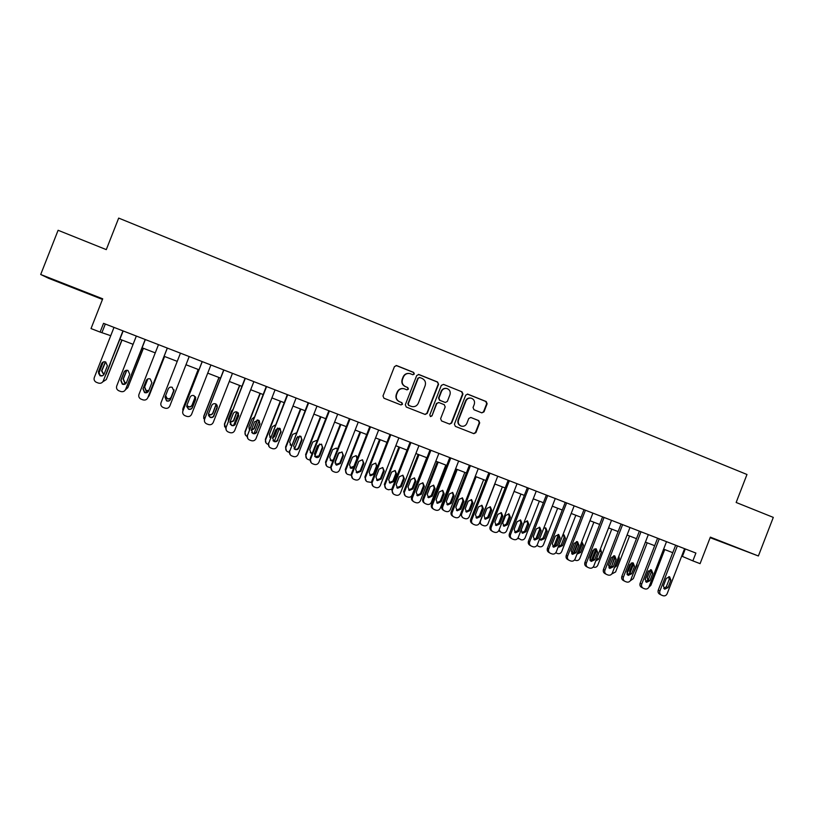 <?xml version="1.0" encoding="UTF-8"?>
<svg xmlns="http://www.w3.org/2000/svg" width="814" height="814" viewBox="0 0 814 814"><rect width="100%" height="100%" fill="white"/><g stroke="black" fill="none" stroke-linecap="round" stroke-linejoin="round"><path stroke-width="1.22" d="M414.326 373.992L413.654 372.415L396.693 365.598L394.454 366.585L382.987 395.96L383.954 398.229L400.966 404.934L402.533 404.243L401.862 402.655L399.664 401.79C396.683 400.254 395.655 397.843 396.581 394.556L397.537 392.114C398.901 389.316 401.088 388.197 404.1 388.746L407 389.855L408.425 389.112L407.763 387.535L405.565 386.66C402.594 385.114 401.567 382.702 402.492 379.416L403.439 376.974C404.772 374.226 406.908 373.097 409.869 373.575L412.922 374.735L414.326 373.992M412.881 374.725L413.99 373.952L413.319 372.364L396.072 365.476M400.915 404.914L402.208 404.151L401.536 402.574L399.664 401.79M406.898 389.825L408.099 389.051L407.427 387.464L405.565 386.66M731.501 545.624L713.786 538.888L731.501 545.624M67.196 285.093L81.858 290.964L67.196 285.093M481.807 412.851L483.974 411.864L487.128 403.764L486.212 401.546L467.674 394.118L465.7 395.166L454.405 424.145L455.341 426.373L473.829 433.659L475.895 432.631L479.7 422.842L478.774 420.624L470.787 417.46L468.752 418.508L466.86 423.361C465.7 425.732 463.868 426.658 461.355 426.139C458.689 424.979 457.743 422.954 458.526 420.065L465.954 400.997C467.063 398.697 468.833 397.761 471.265 398.188C474.053 399.287 475.061 401.343 474.277 404.324L473.046 407.499L473.972 409.727L481.807 412.851M40.7 274.491L102.717 298.819L91.026 328.571L100.112 332.081L103.541 323.341L695.899 553.062L692.867 560.877L700.081 563.654L710.347 537.138L758.383 555.982L773.3 517.389L736.151 502.472L746.977 474.491L118.681 218.091L106.288 249.623L58.099 230.281L40.7 274.491L48.667 278.317L102.472 299.42M438.563 384.289L437.617 382.031L418.945 374.532L416.717 375.519L405.311 404.772L406.267 407.031L425.132 414.458L427.208 413.42L438.563 384.289L437.25 381.98L418.365 374.409M443.528 384.401L462.026 391.839L462.963 394.078L451.668 423.066L449.593 424.104L441.554 420.94L440.608 418.701L445.197 406.919L444.261 404.68L438.827 402.523L436.782 403.571L431.99 415.862L430.535 416.595L429.782 414.998L441.32 385.388L443.528 384.401L462.026 391.839M710.144 537.678L758.383 555.982M681.694 556.125L692.867 560.877M100.112 332.081L110.735 335.694M119.923 339.245L133.089 344.322M142.104 347.802L155.25 352.879M164.113 356.308L177.238 361.365L161.874 400.539L177.238 361.365M185.979 364.743L198.962 369.76M207.723 373.138L220.523 378.083M229.294 381.461L241.9 386.335M250.681 389.723L263.115 394.525M271.907 397.924L284.157 402.645M292.969 406.044L305.036 410.714M313.858 414.112L325.753 418.711M334.585 422.12L346.316 426.648M355.148 430.057L366.707 434.523M375.549 437.932L386.945 442.328M395.797 445.746L407.031 450.081M415.893 453.51L426.953 457.783M435.826 461.202L446.733 465.415M455.606 468.844L466.351 472.985M475.244 476.424L485.836 480.504M494.719 483.943L505.158 487.973M514.061 491.402L524.338 495.38M533.251 498.819L543.386 502.726M552.289 506.166L562.281 510.022M571.194 513.461L581.033 517.266M589.957 520.706L599.653 524.45M608.577 527.899L618.131 531.583M627.065 535.032L636.477 538.664M645.41 542.114L654.68 545.695M663.624 549.145L672.761 552.675M105.311 324.023L102.045 332.336M685.296 548.951L682.417 556.4M409.116 373.453C406.328 373.188 404.334 374.348 403.113 376.923L403.439 376.974M405.24 386.599C402.269 385.053 401.241 382.641 402.167 379.365L403.113 376.923M403.612 388.634C400.661 388.176 398.534 389.316 397.212 392.043L397.537 392.114M399.338 401.709C396.367 400.173 395.339 397.761 396.265 394.485L397.212 392.043M424.959 414.397L426.851 413.309L438.197 384.228M419.8 377.513L418.254 378.205L408.241 403.866L408.913 405.443L411.66 406.512C414.713 407.122 416.931 406.013 418.325 403.174L425.152 385.653C426.078 382.387 425.061 379.975 422.11 378.429L419.8 377.513M419.413 377.421L418.254 378.205M411.508 406.461L408.577 405.352L407.906 403.775L417.897 378.144M449.399 424.033L451.271 422.954L462.556 393.996L461.619 391.768M438.685 402.492L436.416 403.49L431.99 415.862M430.362 416.524L431.634 415.761M449.969 394.688C450.753 391.676 449.725 389.621 446.896 388.512C444.444 388.095 442.663 389.031 441.554 391.331L438.929 398.077L439.875 400.325L445.309 402.472L447.344 401.434L449.969 394.688M446.357 388.41C443.976 388.075 442.246 389.031 441.178 391.259L441.554 391.331M445.075 402.421L439.499 400.234L438.553 397.995L441.178 391.259M470.777 398.087C468.365 397.71 466.626 398.646 465.537 400.905L465.954 400.997M461.355 426.139L460.948 426.017C458.292 424.857 457.346 422.832 458.119 419.953L465.537 400.905M473.606 433.577L475.468 432.499L479.273 422.731L478.347 420.512L470.94 417.511M481.827 412.861L483.536 411.762L486.691 403.683L485.765 401.455L467.348 394.068M98.636 373.768L103.236 362.067M121.846 339.987L106.308 379.548L122.049 340.059M105.555 361.925L101.882 370.767L103.887 374.562M106.207 374.155L110.399 363.492M105.382 361.874L101.567 370.869L103.785 374.725M102.798 381.817L106.308 379.548M122.955 330.871L103.286 380.952C102.249 382.967 100.59 383.669 98.331 383.058L96.164 382.214C94.322 381.105 93.702 379.558 94.292 377.554L114.001 327.391M103.286 380.952L123.179 330.952M104.111 374.114C103.205 375.814 101.801 376.343 99.919 375.692L98.362 371.937L101.628 363.614C102.503 361.955 103.856 361.416 105.708 361.986L107.377 365.801L104.111 374.114M102.595 375.712L100.244 375.569L98.698 371.825L101.954 363.543L103.917 361.782M143.284 348.26L127.808 387.668L143.406 348.311M126.872 370.248L123.352 378.907L124.837 382.499L126.384 382.773M126.74 370.248L123.128 379.039L124.613 382.641L126.312 382.895M125.437 389.794L127.808 387.668M164.55 356.471L149.145 395.736L164.601 356.491M147.802 378.948L144.648 386.976L146.133 390.557L148.84 390.455M147.71 378.988L144.505 387.138L145.991 390.73L148.789 390.588M148.077 397.191L149.145 395.736M165.629 395.604L167.267 398.565C169.027 399.145 170.33 398.636 171.174 397.029L174.033 389.753M165.568 395.767L167.206 398.768C168.966 399.348 170.279 398.84 171.123 397.232L174.033 389.814M145.207 339.499L125.631 389.387C124.603 391.392 122.955 392.094 120.716 391.483L118.59 390.669C116.748 389.57 116.127 388.024 116.717 386.019L136.335 336.06M125.631 389.387L145.35 339.55M126.465 382.57C125.56 384.269 124.176 384.798 122.314 384.157L120.757 380.413L124.013 372.13C124.878 370.482 126.221 369.932 128.052 370.502L129.711 374.298L126.465 382.57M125.509 383.832L122.548 384.005L121.001 380.27L124.247 372.018L125.641 370.482M167.287 348.066L147.802 397.751C146.774 399.745 145.146 400.447 142.918 399.847L140.832 399.043C138.99 397.954 138.37 396.408 138.96 394.414L158.486 344.648M147.802 397.751L167.338 348.087M148.636 390.964C147.741 392.653 146.378 393.182 144.526 392.562L142.979 388.827L146.215 380.576C147.069 378.937 148.413 378.388 150.224 378.948L151.872 382.722L148.636 390.964M148.331 391.544L144.678 392.368L143.132 388.654L146.968 379.487M189.194 356.552L169.79 406.044C168.763 408.038 167.155 408.74 164.947 408.14L162.881 407.356C161.05 406.278 160.429 404.741 161.019 402.737L180.454 353.164L161.019 402.737M170.625 399.298C169.739 400.966 168.386 401.495 166.555 400.885L165.018 397.171L168.233 388.95C169.088 387.322 170.411 386.772 172.212 387.322L173.85 391.086L170.675 399.084C169.8 400.742 168.447 401.271 166.626 400.671L165.018 397.151M173.993 390.547L170.675 399.084M198.168 369.444L182.712 409.564M182.906 410.897L182.947 408.506L198.24 369.475M186.935 405.301L188.238 406.501C189.977 407.071 191.27 406.562 192.104 404.965L195.319 396.672M186.874 405.443L190.079 397.263C190.924 395.635 192.236 395.095 194.027 395.624L195.645 399.379L192.44 407.549C191.565 409.218 190.222 409.747 188.41 409.147L186.874 405.443L188.258 406.735C189.998 407.305 191.29 406.797 192.135 405.189L195.38 396.754M210.918 364.977L191.605 414.275C190.588 416.259 188.98 416.961 186.793 416.371L184.768 415.598C182.936 414.529 182.316 412.993 182.896 410.989L202.248 361.62M202.167 361.589L182.896 410.989M195.757 397.629L192.409 407.305C191.534 408.964 190.201 409.493 188.39 408.903L186.681 406.481M182.662 412.088L182.906 410.734M218.935 377.472L203.785 416.137L203.693 418.386M204.416 419.861L203.856 416.402L219.088 377.523M217.338 406.359L213.431 416.341M208.445 414.011L209.045 414.377C210.765 414.937 212.047 414.428 212.881 412.84L216.127 404.12M208.415 414.163L209.137 414.631C210.867 415.201 212.149 414.682 212.983 413.095L216.249 404.202M232.468 373.341L213.237 422.435C212.23 424.42 210.633 425.112 208.465 424.532L206.471 423.768C204.64 422.71 204.019 421.184 204.609 419.179L223.87 370.004M223.708 369.943L204.609 419.179M214.082 415.74C213.217 417.399 211.884 417.928 210.083 417.348L208.557 413.654L211.752 405.504C212.596 403.886 213.899 403.347 215.659 403.876L217.267 407.6L213.97 415.476C213.105 417.114 211.782 417.643 209.992 417.063L208.465 415.476M217.063 405.087L217.145 407.356L213.97 415.476M204.436 421.245L204.528 418.895M239.54 385.429L224.46 423.941L224.644 426.841M225.743 428.245L224.613 424.236L239.774 385.51M238.421 413.176L233.699 425.213M229.924 422.283L233.496 420.655L236.732 411.915M229.894 422.497L233.679 420.94L236.925 411.976M232.773 409.646L231.461 411.111L228.398 418.935L228.368 420.889M260.002 393.325L244.983 431.695L245.431 435.012M246.978 436.406C245.228 435.409 244.638 433.943 245.197 432.02L260.297 393.437M259.096 420.553L254.049 433.445M249.216 429.243L248.962 426.729L252.014 418.935L254.243 417.185M251.312 430.189L253.948 428.408L257.163 419.943M251.251 430.484L254.202 428.713L257.438 419.943M280.291 401.16L265.344 439.387L266.036 442.979M268.142 444.393L267.409 444.108C265.659 443.121 265.069 441.666 265.639 439.743L280.667 401.302M279.487 428.184L274.328 441.361M269.76 437.149L270.482 437.627M272.659 437.688L274.247 436.101L277.33 428.215M272.487 438.176L274.583 436.436L277.778 428.072M275.437 424.959L272.415 426.709L269.373 434.473L270.421 437.769M300.437 408.933L285.551 447.028L286.436 450.803M289.092 452.299L287.678 451.76C285.938 450.773 285.358 449.318 285.918 447.395L300.885 409.106M299.633 435.989L294.495 449.135M290.099 444.922L291.443 445.492M293.762 445.4L297.771 436.497M296.377 432.875L292.664 434.411L289.631 442.144L291.341 445.746M253.856 381.634L234.707 430.535C233.699 432.509 232.122 433.201 229.965 432.631L227.991 431.878C226.18 430.83 225.559 429.304 226.139 427.309L245.319 378.327M245.075 378.225L226.139 427.309M235.551 423.87C234.686 425.519 233.374 426.048 231.593 425.478L230.067 421.794L233.252 413.675C234.086 412.067 235.378 411.528 237.128 412.047L238.726 415.761L235.358 423.565C234.503 425.203 233.18 425.742 231.41 425.162L230.169 424.104M238.207 412.82L238.522 415.486L235.358 423.565M226.18 430.006L225.987 426.994M275.061 389.855L256.003 438.573C254.996 440.537 253.429 441.229 251.292 440.659L249.349 439.916C247.537 438.878 246.927 437.362 247.507 435.368L266.595 386.579M266.27 386.447L247.507 435.368M256.848 431.939C255.993 433.567 254.68 434.106 252.92 433.536L251.414 429.884L254.579 421.794L258.425 420.156L260.012 423.86L256.573 431.603C255.718 433.231 254.416 433.76 252.666 433.201L251.668 432.468M259.249 420.675L259.727 423.555L256.573 431.603M247.741 438.471L247.263 435.022M296.103 398.015L277.126 446.54C276.129 448.504 274.572 449.196 272.446 448.626L270.533 447.893C268.732 446.866 268.121 445.36 268.701 443.365L287.708 394.759M287.301 394.607L268.701 443.365M277.971 439.936C277.126 441.564 275.834 442.094 274.084 441.544L272.578 437.891L275.732 429.843L279.548 428.205L281.125 431.888L277.625 439.57C276.78 441.198 275.488 441.727 273.748 441.178L272.965 440.659M280.179 428.561L280.759 431.552L277.625 439.57M269.108 446.723L268.386 442.989M316.982 406.115L298.087 454.456C297.1 456.4 295.553 457.092 293.447 456.532L291.554 455.809C289.753 454.792 289.143 453.286 289.723 451.302L308.648 402.879M308.17 402.696L289.723 451.302M298.942 447.873C298.097 449.491 296.815 450.02 295.075 449.481L293.589 445.848L296.723 437.82L300.508 436.192L302.065 439.855L298.942 447.873L298.514 447.486C297.67 449.094 296.388 449.623 294.668 449.084L294.068 448.718M300.977 436.436L301.628 439.499L298.514 447.486M290.262 454.812L289.336 450.895M320.431 416.656L305.606 454.599L306.654 458.506M309.869 460.124L307.794 459.34C306.064 458.363 305.484 456.919 306.033 455.006L320.95 416.849M319.526 443.996L314.703 456.349M310.266 452.615L312.342 453.032M317.084 440.913L316.371 440.496L312.749 442.063L309.737 449.766L311.172 453.256L312.169 453.479M337.698 414.143L318.885 462.301C317.898 464.245 316.361 464.936 314.265 464.377L312.403 463.665C310.612 462.657 310.012 461.162 310.592 459.167L329.426 410.938M328.876 410.724L310.114 458.74L310.592 459.167M319.739 455.748C318.905 457.356 317.623 457.885 315.913 457.356L314.428 453.734L317.552 445.746L321.306 444.118L322.853 447.761L319.739 455.748L314.967 456.674M321.642 444.281L322.334 447.374L319.23 455.331M311.223 462.79L310.114 458.74M340.272 424.308L325.508 462.118L326.699 466.117M330.494 467.755L327.757 466.87C326.038 465.903 325.458 464.458 326.007 462.545L340.852 424.542M339.092 452.401L334.941 463.034M330.26 460.215L333.241 460.103M337.342 449.603L336.508 448.188M337.535 449.125L336.294 448.087L332.692 449.654L329.69 457.326L331.115 460.805L332.926 460.928M358.241 422.12L339.519 470.085C338.532 472.018 337.006 472.71 334.93 472.161L333.089 471.459C331.308 470.451 330.708 468.966 331.288 466.982L350.04 418.935M349.42 418.691L330.738 466.524L331.288 466.982M340.374 463.563L336.579 465.16L335.103 461.569L338.207 453.602L341.941 451.974L343.477 455.606L340.374 463.563L339.794 463.115L335.683 464.54M342.155 452.075L342.887 455.189L339.794 463.115M331.99 470.675L330.738 466.524M359.961 431.919L345.258 469.586L346.571 473.656M350.976 475.193L347.568 474.338C345.858 473.382 345.278 471.947 345.838 470.034L360.612 432.163M350.091 467.745L353.937 466.31L356.908 458.699L356.186 455.677M357.672 457.661L356.054 455.626L352.482 457.183L349.491 464.835L350.905 468.294L353.673 467.928M379.507 439.458L364.865 476.994L366.28 481.115M371.357 482.407L367.226 481.756C365.527 480.799 364.957 479.375 365.506 477.472L380.23 439.743M369.76 475.203L373.484 473.717L376.444 466.137L375.712 463.115M374.155 474.186L377.126 466.575L375.671 463.105L372.12 464.662L369.149 472.283L370.553 475.732L374.155 474.186L373.484 473.717M398.911 446.947L384.33 484.35L385.826 488.502M391.778 489.204L388.471 489.774L386.752 489.112C385.053 488.176 384.483 486.752 385.032 484.849L399.694 447.252M389.275 482.6L392.887 481.074L395.838 473.514L395.116 470.512M393.63 481.562L396.591 473.982L395.146 470.523L391.615 472.089L388.654 479.68L390.048 483.109L393.63 481.562L392.887 481.074M418.162 454.385L403.642 491.646L405.219 495.828M426.709 457.682L412.128 495.085C411.202 496.916 409.768 497.578 407.824 497.069L406.115 496.418C404.436 495.482 403.866 494.067 404.416 492.165L419.017 454.711M408.638 489.926L412.149 488.38L415.089 480.85L414.367 477.859M412.952 488.888L415.903 481.328L414.468 477.889L410.968 479.456L408.018 487.016L409.401 490.435L412.952 488.888L412.149 488.38M437.281 461.762L422.822 498.89C422.273 500.752 422.822 502.157 424.46 503.093M445.828 465.069L431.318 502.33C430.392 504.161 428.958 504.822 427.035 504.314L425.346 503.673C423.677 502.737 423.107 501.332 423.656 499.44L438.197 462.118M427.859 497.201L431.267 495.624L434.188 488.125L433.496 485.144M432.142 496.164L435.073 488.634L433.648 485.205L430.179 486.762L427.238 494.302L428.612 497.7L432.142 496.164L431.267 495.624M456.257 469.088L441.849 506.084C441.31 507.967 441.86 509.361 443.518 510.286L443.589 510.327M464.814 472.395L450.356 509.523C449.43 511.345 448.015 512.006 446.103 511.497L444.434 510.866C442.765 509.94 442.206 508.536 442.755 506.654L457.234 469.464M446.927 504.415L450.244 502.818L453.154 495.339L452.472 492.389M451.18 503.378L454.1 495.879L452.696 492.47L449.247 494.027L446.316 501.536L447.68 504.924L451.18 503.378L450.244 502.818M483.648 479.67L469.251 516.666C468.335 518.477 466.931 519.139 465.028 518.64L463.38 518.009C461.721 517.094 461.162 515.7 461.711 513.817L476.129 476.76M465.852 511.579L469.088 509.961L471.988 502.513L471.316 499.582M462.596 517.521L460.521 514.245M470.085 510.541L472.995 503.062L471.591 499.674L468.172 501.231L465.252 508.709L466.605 512.087L470.085 510.541L469.088 509.961M502.36 486.884L488.013 523.748C487.108 525.559 485.704 526.22 483.821 525.722L482.183 525.101C480.535 524.196 479.985 522.802 480.525 520.919L494.892 484.004M484.635 518.681L487.79 517.053L490.679 509.625L490.028 506.725M481.461 524.664L479.568 522.914M488.848 517.653L491.737 510.205L490.364 506.827L486.955 508.384L484.055 515.842L485.398 519.2L488.848 517.653L487.79 517.053M520.919 494.057L506.644 530.789C505.738 532.59 504.344 533.251 502.472 532.763L500.854 532.142L499.063 529.975M503.276 525.732L506.359 524.084L509.228 516.697L508.608 513.807M500.172 531.746L498.717 530.748M507.468 524.715L510.358 517.297L508.984 513.929L505.606 515.486L502.716 522.914L504.049 526.251L507.468 524.715L506.359 524.084M539.356 501.17L525.132 537.769C524.226 539.57 522.853 540.231 520.991 539.743L518.009 537.942M521.784 532.732L524.786 531.074L527.655 523.707L527.055 520.848M518.752 538.766L517.816 538.247M525.966 531.725L528.835 524.328L527.482 520.98L524.114 522.527L521.245 529.934L522.568 533.262L525.966 531.725L524.786 531.074M539.977 528.347L535.775 539.143M557.651 508.241L543.487 544.708C542.592 546.499 541.218 547.161 539.367 546.672L536.904 545.492M540.15 539.682L543.091 538.013L545.94 530.667L545.36 527.838M539.611 538.817L540.944 540.221L544.322 538.685L547.181 531.308L545.838 527.981L543.772 528.093M558.414 534.645L553.754 546.662M575.824 515.252L561.711 551.587C560.815 553.378 559.452 554.039 557.621 553.551L555.748 552.808M558.394 546.57L561.253 544.902L564.092 537.576L563.542 534.788M558.353 546.53L559.198 547.13L562.545 545.594L565.394 538.247L564.061 534.93L562.922 534.767M378.642 430.026L359.992 477.808C359.015 479.741 357.499 480.423 355.443 479.884L353.612 479.192C351.841 478.194 351.251 476.709 351.821 474.725L370.502 426.872M369.8 426.597L351.2 474.247L351.821 474.725M360.846 471.316L357.081 472.914L355.616 469.332L358.709 461.396L362.413 459.778L363.939 463.39L360.846 471.316L360.195 470.838L356.227 472.334M362.535 459.829L363.278 462.942L360.195 470.838M352.574 478.459L351.2 474.247M398.87 437.871L380.311 485.47C379.334 487.393 377.828 488.085 375.783 487.545L373.982 486.853C372.222 485.877 371.622 484.391 372.202 482.417L390.801 434.737M390.028 434.442L371.51 481.908L372.202 482.417M381.156 478.998L377.421 480.606L375.976 477.045L379.059 469.139L382.733 467.511L384.239 471.113L381.156 478.998L380.433 478.51L376.597 480.046M382.763 467.531L383.506 470.645L380.433 478.51M372.985 486.182L371.51 481.908M418.945 445.655L400.468 493.081C399.491 494.993 397.995 495.685 395.97 495.146L394.19 494.464C392.44 493.488 391.849 492.012 392.419 490.048L410.938 442.551M410.093 442.226L391.656 489.509L392.419 490.048M401.312 486.64L397.608 488.237L396.174 484.686L399.236 476.811L402.889 475.193L404.385 478.774L401.312 486.64L400.519 486.111L396.794 487.698M402.838 475.173L403.581 478.276L400.519 486.111M393.223 493.823L391.656 489.509M438.868 453.388L420.462 500.63C419.505 502.533 418.02 503.225 416.005 502.686L414.245 502.024C412.495 501.048 411.915 499.582 412.484 497.619L430.921 450.305M430.006 449.949L411.65 497.049L412.484 497.619M421.316 494.21L417.643 495.818L416.219 492.277L419.271 484.432L422.893 482.814L424.369 486.375L421.316 494.21L420.451 493.66L416.839 495.278M422.771 482.763L423.494 485.856L420.451 493.66M413.298 501.393C411.64 500.407 411.09 498.951 411.65 497.049M458.638 461.05L440.313 508.119C439.357 510.012 437.881 510.704 435.877 510.175L434.137 509.513C432.407 508.557 431.827 507.091 432.397 505.128L450.753 457.997M449.766 457.61L431.491 504.538L432.397 505.128M441.168 501.729L437.525 503.327L436.101 499.806L439.143 491.992L442.745 490.374L444.21 493.915L441.168 501.729L440.242 501.149L436.721 502.798M442.562 490.303L443.264 493.376L440.242 501.149M433.211 508.903C431.501 507.936 430.921 506.481 431.491 504.538M478.256 468.661L460.012 515.547C459.055 517.439 457.59 518.121 455.606 517.602L453.886 516.951C452.157 515.995 451.587 514.54 452.146 512.586L470.431 465.628M469.383 465.221L451.18 511.965L452.146 512.586M460.866 509.177L457.244 510.785L455.84 507.275L458.872 499.491L462.444 497.873L463.899 501.404L460.866 509.177L459.869 508.587L456.451 510.256M462.189 497.792L462.881 500.834L459.869 508.587M453.011 516.391L452.91 516.32C451.19 515.374 450.61 513.919 451.18 511.965M497.73 476.21L479.558 522.924C478.612 524.806 477.146 525.498 475.183 524.979L473.473 524.328C471.764 523.382 471.194 521.937 471.754 519.983L489.957 473.199M488.848 472.761L470.716 519.342L471.754 519.983M480.413 516.585L476.821 518.182L475.427 514.692L478.439 506.939L481.99 505.321L483.435 508.842L480.413 516.585L479.354 515.964L476.017 517.643M481.685 505.219L482.356 508.241L479.354 515.964M472.669 523.819L472.435 523.677C470.726 522.73 470.156 521.286 470.716 519.342M517.053 483.709L498.962 530.24C498.015 532.122 496.56 532.804 494.617 532.295L492.918 531.654C491.218 530.708 490.649 529.273 491.218 527.319L509.34 480.718M508.16 480.26L490.109 526.658L491.218 527.319M499.816 523.931L496.255 525.529L494.861 522.049L497.873 514.326L501.393 512.718L502.818 516.208L499.816 523.931L498.687 523.28L495.441 524.979M501.027 512.596L501.678 515.588L498.687 523.28M492.175 531.196L491.809 530.972C490.12 530.036 489.55 528.601 490.109 526.658M536.233 491.147L518.213 537.505C517.266 539.377 515.832 540.058 513.899 539.55L512.22 538.919C510.531 537.983 509.961 536.548 510.531 534.605L528.581 488.176M527.33 487.688L509.361 533.923L510.531 534.605M519.067 531.216L515.527 532.814L514.153 529.354L517.144 521.662L520.645 520.044L522.059 523.534L519.067 531.216L517.877 530.545L514.713 532.264M520.227 519.922L520.848 522.883L517.877 530.545M511.518 538.502L511.05 538.217C509.361 537.291 508.801 535.856 509.361 533.923M555.26 498.524L537.321 544.719C536.385 546.581 534.951 547.262 533.028 546.764L531.369 546.133C529.69 545.207 529.131 543.772 529.69 541.839L547.669 495.573M546.357 495.075L528.459 541.127L529.69 541.839M538.176 538.451L534.666 540.048L533.302 536.609L536.284 528.937L539.753 527.33L541.157 530.789L538.176 538.451L536.914 537.759L533.842 539.489M539.285 527.187L539.886 530.128L536.914 537.759M530.718 545.746L530.138 545.411C528.459 544.485 527.899 543.06 528.459 541.127M574.155 505.85L556.277 551.872C555.351 553.734 553.927 554.415 552.024 553.917L550.376 553.296C548.707 552.37 548.158 550.946 548.717 549.012L566.615 502.93M565.242 502.391L547.415 548.29L548.717 549.012M557.142 545.634L553.652 547.232L552.299 543.803L555.27 536.161L558.719 534.554L560.103 538.003L557.142 545.634L555.82 544.912L552.818 546.652M558.201 534.411L558.77 537.311L555.82 544.912M549.765 552.94L549.084 552.543C547.415 551.627 546.866 550.213 547.415 548.29M592.897 513.125L575.101 558.974C574.175 560.826 572.771 561.507 570.868 561.009L569.251 560.398C567.582 559.483 567.032 558.068 567.592 556.135L585.419 510.215M583.984 509.666L566.239 555.382L567.592 556.135M575.966 552.757L572.507 554.354L571.163 550.946L574.114 543.335L577.543 541.727L578.917 545.156L575.966 552.757L574.582 552.024L571.652 553.764M576.973 541.575L577.523 544.444L574.582 552.024M568.671 560.073L567.887 559.625C566.229 558.719 565.679 557.305 566.239 555.382M576.475 541.554L571.733 553.774M573.494 553.378L577.625 542.714M593.864 522.212L579.812 558.424C578.917 560.205 577.564 560.866 575.742 560.388L574.552 559.94M577.258 553.418L579.293 551.739L582.122 544.444L581.745 541.849M577.309 553.988L580.636 552.452L583.475 545.126L581.807 541.717M611.507 520.339L593.793 566.025C592.867 567.867 591.463 568.548 589.58 568.06L587.973 567.45C586.324 566.544 585.775 565.13 586.334 563.207L604.08 517.46M602.594 516.88L584.91 562.433L586.334 563.207M594.647 559.839L591.208 561.426L589.885 558.028L592.826 550.447L596.224 548.84L597.588 552.258L594.647 559.839L593.202 559.076L590.354 560.815M595.614 548.687L596.133 551.526L593.202 559.076M587.433 567.144L586.548 566.656C584.9 565.761 584.36 564.346 584.91 562.433M594.2 548.931L589.885 560.063M591.269 560.785L595.848 548.972M611.772 529.131L597.771 565.211C596.886 566.992 595.533 567.643 593.732 567.175L593.233 566.982M596.204 559.788L600.132 549.664M595.767 560.927L598.605 559.259L601.434 551.963L600.457 548.84M629.985 527.503L612.332 573.025C611.416 574.857 610.022 575.539 608.15 575.05L606.562 574.45C604.914 573.544 604.375 572.14 604.934 570.227L622.608 524.643M621.051 524.043L603.449 569.434L604.934 570.227M613.196 566.859L609.778 568.447L608.465 565.069L611.395 557.509L614.774 555.901L616.127 559.31L613.196 566.859L611.69 566.076L608.913 567.826M614.112 555.748L614.611 558.546L611.69 566.076M606.043 574.165L605.077 573.636C603.439 572.741 602.899 571.336 603.449 569.434M609.045 567.836L613.736 555.738M629.548 535.999L615.608 571.947L611.782 573.972M614.397 567.704L616.442 566.015L619.261 558.75L618.874 556.145M614.743 556.939L611.772 565.872M648.32 534.615L630.738 579.965C629.822 581.796 628.439 582.478 626.587 581.99L625.01 581.399C623.382 580.504 622.842 579.1 623.392 577.197L640.994 531.776M639.387 531.145L621.855 576.373L623.392 577.197M631.603 573.829L628.215 575.417L626.902 572.049L629.822 564.519L633.18 562.922L634.523 566.3L631.603 573.829L630.046 573.025L627.329 574.776M632.478 562.759L632.946 565.526L630.046 573.025M624.521 581.135L623.463 580.565C621.845 579.67 621.306 578.276 621.855 576.373M626.943 574.175L631.288 562.962M647.201 542.806L633.312 578.642L630.301 580.779M633.017 574.084L636.955 565.486L637.026 563.736M632.773 563.146L629.629 571.011L629.853 573.402M666.513 541.666L649.012 586.863C648.107 588.685 646.733 589.367 644.891 588.888L643.325 588.288C641.697 587.403 641.167 586.009 641.717 584.106L659.248 538.858M657.58 538.207L640.119 583.272L641.717 584.106M649.877 580.748L646.509 582.336L645.217 578.978L648.117 571.479L651.454 569.881L652.777 573.249L649.877 580.748L648.259 579.914L645.614 581.674M650.712 569.719L651.149 572.446L648.259 579.914M642.867 588.044L641.717 587.443C640.109 586.558 639.57 585.164 640.119 583.272M645.044 579.629L648.432 570.879M664.733 549.582L650.905 585.286L648.819 587.27M650.488 569.719L647.242 577.696L647.903 580.565M684.584 548.677L667.154 593.701C666.249 595.522 664.875 596.194 663.054 595.726L661.497 595.136C659.889 594.261 659.36 592.867 659.91 590.974L677.37 545.879M675.651 545.207L658.261 590.109L659.91 590.974M668.019 587.616L664.672 589.204L663.39 585.856L666.279 578.388L669.596 576.79L670.909 580.148L668.019 587.616L666.34 586.762L663.756 588.522M668.813 576.627L669.22 579.324L666.34 586.762M661.06 594.912L659.839 594.261C658.241 593.386 657.712 592.002 658.261 590.109M322.853 447.761L322.334 447.374M343.477 455.606L342.887 455.189M345.838 470.034L345.258 469.586M365.506 477.472L364.865 476.994M376.444 466.137L377.126 466.575M385.032 484.849L384.33 484.35M395.838 473.514L396.591 473.982M404.416 492.165L403.642 491.646M415.089 480.85L415.903 481.328M423.656 499.44L422.822 498.89M434.188 488.125L435.073 488.634M442.755 506.654L441.849 506.084M453.154 495.339L454.1 495.879M461.711 513.817L460.887 513.308M471.988 502.513L472.995 503.062M490.679 509.625L491.737 510.205M509.228 516.697L510.358 517.297M527.655 523.707L528.835 524.328M543.091 538.013L544.322 538.685M545.94 530.667L547.181 531.308M561.253 544.902L562.545 545.594M564.092 537.576L565.394 538.247M363.939 463.39L363.278 462.942M384.239 471.113L383.506 470.645M404.385 478.774L403.581 478.276M424.369 486.375L423.494 485.856M444.21 493.915L443.264 493.376M463.899 501.404L462.881 500.834M483.435 508.842L482.356 508.241M502.818 516.208L501.678 515.588M522.059 523.534L520.848 522.883M541.157 530.789L539.886 530.128M560.103 538.003L558.77 537.311M578.917 545.156L577.523 544.444M579.293 551.739L580.636 552.452M582.122 544.444L583.475 545.126M597.588 552.258L596.133 551.526M597.201 558.526L598.605 559.259M600.02 551.261L601.434 551.963M616.127 559.31L614.611 558.546M615.282 565.415L616.442 566.015M618.091 558.17L619.261 558.75M634.523 566.3L632.946 565.526M636.446 565.242L636.955 565.486M652.777 573.249L651.149 572.446M670.909 580.148L669.22 579.324M330.586 460.388L331.115 460.805M336.579 465.16L336.009 464.713M350.315 467.847L350.905 468.294M369.892 475.264L370.553 475.732M389.326 482.621L390.048 483.109M408.659 489.947L409.401 490.435M427.93 497.273L428.612 497.7M447.049 504.538L447.68 504.924M466.025 511.731L466.605 512.087M484.859 518.884L485.398 519.2M503.54 525.966L504.049 526.251M357.081 472.914L356.44 472.435M377.421 480.606L376.719 480.107M397.608 488.237L396.835 487.708M417.643 495.818L416.88 495.309M437.525 503.327L436.813 502.879M457.244 510.785L456.593 510.388M476.821 518.182L476.221 517.826M496.255 525.529L495.685 525.203M515.527 532.814L515.008 532.519"/></g></svg>
